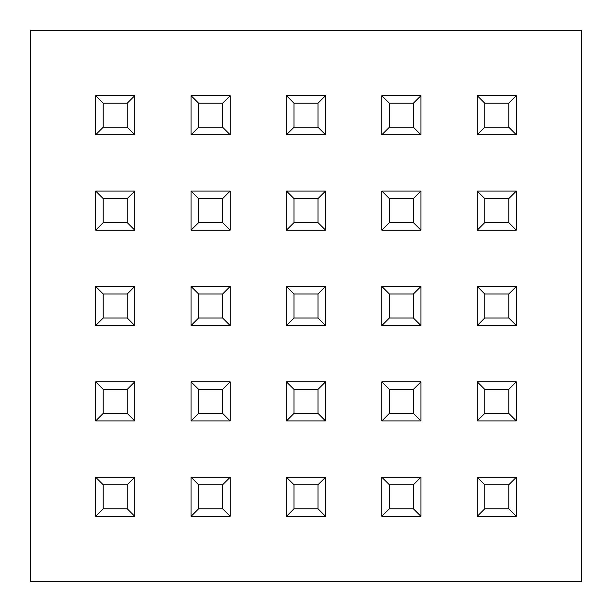 <?xml version="1.0" encoding="UTF-8"?>
<svg xmlns="http://www.w3.org/2000/svg" width="612" height="612" viewBox="0 0 612 612"><rect width="100%" height="100%" fill="white"/><g stroke="black" fill="none" stroke-linecap="round" stroke-linejoin="round"><path stroke-width="0.92" d="M30.6 30.6L30.6 581.4L581.4 581.4L581.4 30.6L30.6 30.6M477.245 134.755L477.245 95.694L516.306 95.694L516.306 134.755L477.245 134.755L484.758 127.242L508.794 127.242L508.794 103.206L484.758 103.206L484.758 127.242M516.306 95.694L508.794 103.206M484.758 103.206L477.245 95.694M516.306 134.755L508.794 127.242M381.857 230.143L381.857 191.082L420.918 191.082L420.918 230.143L381.857 230.143L389.37 222.63L413.406 222.63L413.406 198.594L389.37 198.594L389.37 222.63M389.37 198.594L381.857 191.082M420.918 191.082L413.406 198.594M420.918 230.143L413.406 222.63M293.982 198.594L293.982 222.63L286.47 230.143L286.47 191.082L325.53 191.082L318.018 198.594L293.982 198.594L286.47 191.082M325.53 191.082L325.53 230.143L286.47 230.143M325.53 230.143L318.018 222.63L318.018 198.594M293.982 222.63L318.018 222.63M198.594 198.594L198.594 222.63L191.082 230.143L191.082 191.082L230.143 191.082L222.63 198.594L198.594 198.594L191.082 191.082M230.143 191.082L230.143 230.143L191.082 230.143M230.143 230.143L222.63 222.63L222.63 198.594M198.594 222.63L222.63 222.63M389.37 293.982L389.37 318.018L381.857 325.53L381.857 286.47L420.918 286.47L413.406 293.982L389.37 293.982L381.857 286.47M420.918 286.47L420.918 325.53L381.857 325.53M420.918 325.53L413.406 318.018L413.406 293.982M389.37 318.018L413.406 318.018M293.982 293.982L293.982 318.018L286.47 325.53L286.47 286.47L325.53 286.47L318.018 293.982L293.982 293.982L286.47 286.47M325.53 286.47L325.53 325.53L286.47 325.53M325.53 325.53L318.018 318.018L318.018 293.982M293.982 318.018L318.018 318.018M198.594 293.982L198.594 318.018L191.082 325.53L191.082 286.47L230.143 286.47L222.63 293.982L198.594 293.982L191.082 286.47M230.143 286.47L230.143 325.53L191.082 325.53M230.143 325.53L222.63 318.018L222.63 293.982M198.594 318.018L222.63 318.018M389.37 389.37L389.37 413.406L381.857 420.918L381.857 381.857L420.918 381.857L413.406 389.37L389.37 389.37L381.857 381.857M420.918 381.857L420.918 420.918L381.857 420.918M420.918 420.918L413.406 413.406L413.406 389.37M389.37 413.406L413.406 413.406M293.982 389.37L293.982 413.406L286.47 420.918L286.47 381.857L325.53 381.857L318.018 389.37L293.982 389.37L286.47 381.857M325.53 381.857L325.53 420.918L286.47 420.918M325.53 420.918L318.018 413.406L318.018 389.37M293.982 413.406L318.018 413.406M198.594 389.37L198.594 413.406L191.082 420.918L191.082 381.857L230.143 381.857L222.63 389.37L198.594 389.37L191.082 381.857M230.143 381.857L230.143 420.918L191.082 420.918M230.143 420.918L222.63 413.406L222.63 389.37M198.594 413.406L222.63 413.406M381.857 134.755L381.857 95.694L420.918 95.694L420.918 134.755L381.857 134.755L389.37 127.242L413.406 127.242L413.406 103.206L389.37 103.206L389.37 127.242M389.37 103.206L381.857 95.694M420.918 95.694L413.406 103.206M420.918 134.755L413.406 127.242M293.982 103.206L293.982 127.242L286.47 134.755L286.47 95.694L325.53 95.694L318.018 103.206L293.982 103.206L286.47 95.694M325.53 95.694L325.53 134.755L286.47 134.755M325.53 134.755L318.018 127.242L318.018 103.206M293.982 127.242L318.018 127.242M198.594 103.206L198.594 127.242L191.082 134.755L191.082 95.694L230.143 95.694L222.63 103.206L198.594 103.206L191.082 95.694M230.143 95.694L230.143 134.755L191.082 134.755M230.143 134.755L222.63 127.242L222.63 103.206M198.594 127.242L222.63 127.242M103.206 103.206L103.206 127.242L95.694 134.755L95.694 95.694L134.755 95.694L127.242 103.206L103.206 103.206L95.694 95.694M134.755 95.694L134.755 134.755L95.694 134.755M134.755 134.755L127.242 127.242L127.242 103.206M103.206 127.242L127.242 127.242M484.758 198.594L484.758 222.63L477.245 230.143L477.245 191.082L516.306 191.082L508.794 198.594L484.758 198.594L477.245 191.082M516.306 191.082L516.306 230.143L477.245 230.143M516.306 230.143L508.794 222.63L508.794 198.594M484.758 222.63L508.794 222.63M103.206 198.594L103.206 222.63L95.694 230.143L95.694 191.082L134.755 191.082L127.242 198.594L103.206 198.594L95.694 191.082M134.755 191.082L134.755 230.143L95.694 230.143M134.755 230.143L127.242 222.63L127.242 198.594M103.206 222.63L127.242 222.63M484.758 293.982L484.758 318.018L477.245 325.53L477.245 286.47L516.306 286.47L508.794 293.982L484.758 293.982L477.245 286.47M516.306 286.47L516.306 325.53L477.245 325.53M516.306 325.53L508.794 318.018L508.794 293.982M484.758 318.018L508.794 318.018M103.206 293.982L103.206 318.018L95.694 325.53L95.694 286.47L134.755 286.47L127.242 293.982L103.206 293.982L95.694 286.47M134.755 286.47L134.755 325.53L95.694 325.53M134.755 325.53L127.242 318.018L127.242 293.982M103.206 318.018L127.242 318.018M484.758 389.37L484.758 413.406L477.245 420.918L477.245 381.857L516.306 381.857L508.794 389.37L484.758 389.37L477.245 381.857M516.306 381.857L516.306 420.918L477.245 420.918M516.306 420.918L508.794 413.406L508.794 389.37M484.758 413.406L508.794 413.406M103.206 389.37L103.206 413.406L95.694 420.918L95.694 381.857L134.755 381.857L127.242 389.37L103.206 389.37L95.694 381.857M134.755 381.857L134.755 420.918L95.694 420.918M134.755 420.918L127.242 413.406L127.242 389.37M103.206 413.406L127.242 413.406M484.758 484.758L484.758 508.794L477.245 516.306L477.245 477.245L516.306 477.245L508.794 484.758L484.758 484.758L477.245 477.245M516.306 477.245L516.306 516.306L477.245 516.306M516.306 516.306L508.794 508.794L508.794 484.758M484.758 508.794L508.794 508.794M389.37 484.758L389.37 508.794L381.857 516.306L381.857 477.245L420.918 477.245L413.406 484.758L389.37 484.758L381.857 477.245M420.918 477.245L420.918 516.306L381.857 516.306M420.918 516.306L413.406 508.794L413.406 484.758M389.37 508.794L413.406 508.794M293.982 484.758L293.982 508.794L286.47 516.306L286.47 477.245L325.53 477.245L318.018 484.758L293.982 484.758L286.47 477.245M325.53 477.245L325.53 516.306L286.47 516.306M325.53 516.306L318.018 508.794L318.018 484.758M293.982 508.794L318.018 508.794M198.594 484.758L198.594 508.794L191.082 516.306L191.082 477.245L230.143 477.245L222.63 484.758L198.594 484.758L191.082 477.245M230.143 477.245L230.143 516.306L191.082 516.306M230.143 516.306L222.63 508.794L222.63 484.758M198.594 508.794L222.63 508.794M103.206 484.758L103.206 508.794L95.694 516.306L95.694 477.245L134.755 477.245L127.242 484.758L103.206 484.758L95.694 477.245M134.755 477.245L134.755 516.306L95.694 516.306M134.755 516.306L127.242 508.794L127.242 484.758M103.206 508.794L127.242 508.794"/></g></svg>
